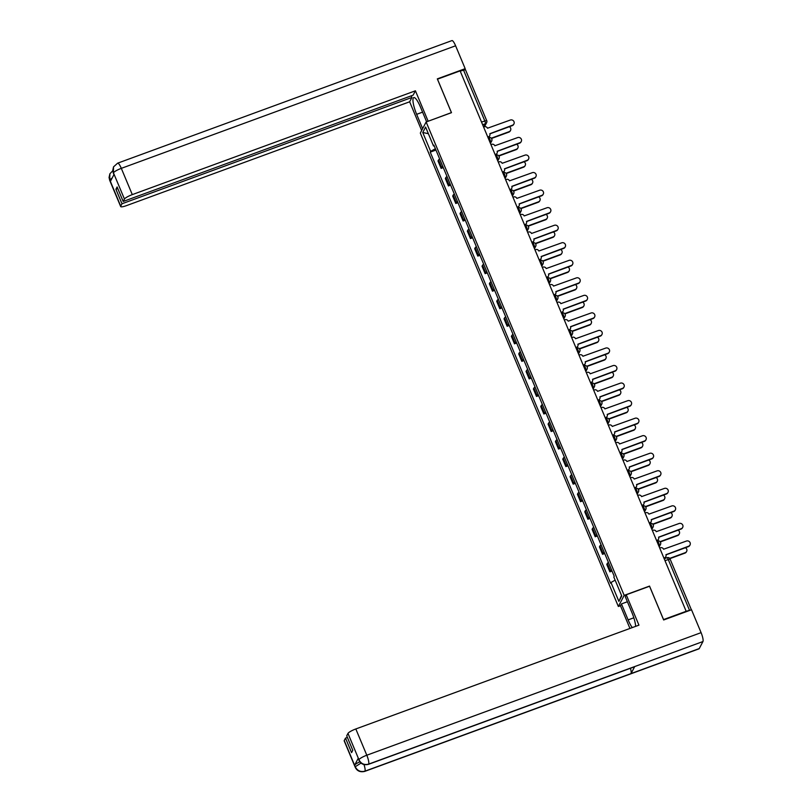 <?xml version="1.0" encoding="UTF-8"?>
<svg xmlns="http://www.w3.org/2000/svg" width="812" height="812" viewBox="0 0 812 812"><rect width="100%" height="100%" fill="white"/><g stroke="black" fill="none" stroke-linecap="round" stroke-linejoin="round"><path stroke-width="1.22" d="M620.53 605.671L618.348 606.473L624.174 595.379L426.138 121.973L451.492 112.675L437.475 79.17L460.11 70.877L686.17 611.294L663.546 619.586L649.529 586.081L624.174 595.379M426.138 121.973L420.322 133.066L618.348 606.473M691.083 609.924L689.53 610.33L668.215 559.387A2.487 0.548 -110.1 0 0 667.028 557.702A2.487 0.548 -110.1 0 0 666.936 557.783M686.17 611.294L689.53 610.33M460.201 71.101L465.398 69.72M439.657 158.949A5.714 1.096 157.3 0 0 438.531 159.984L438.013 160.969L441.119 168.388L441.626 167.404A5.714 1.096 -22.7 0 1 442.763 166.379M443.271 167.597L441.119 168.388M446.996 176.498A5.714 1.096 157.3 0 0 445.869 177.523L445.352 178.508L448.447 185.928L448.965 184.943A5.714 1.096 -22.7 0 1 450.102 183.918M450.609 185.136L448.447 185.928M454.334 194.038A5.714 1.096 157.3 0 0 453.208 195.063L452.69 196.047L455.786 203.477L456.303 202.482A5.714 1.096 -22.7 0 1 457.44 201.457M457.948 202.685L455.786 203.477M461.673 211.577A5.714 1.096 157.3 0 0 460.536 212.602L460.018 213.597L463.124 221.016L463.642 220.032A5.714 1.096 -22.7 0 1 464.779 218.996M465.286 220.225L463.124 221.016M469.011 229.116A5.714 1.096 157.3 0 0 467.874 230.151L467.357 231.136L470.463 238.555L470.98 237.571A5.714 1.096 -22.7 0 1 472.117 236.546M472.625 237.764L470.463 238.555M476.35 246.665A5.714 1.096 157.3 0 0 475.213 247.69L474.695 248.675L477.801 256.095L478.319 255.11A5.714 1.096 -22.7 0 1 479.456 254.085M479.963 255.303L477.801 256.095M483.688 264.204A5.714 1.096 157.3 0 0 482.551 265.23L482.034 266.214L485.14 273.644L485.657 272.649A5.714 1.096 -22.7 0 1 486.794 271.624M487.301 272.852L485.14 273.644M491.027 281.744A5.714 1.096 157.3 0 0 489.89 282.769L489.372 283.764L492.478 291.183L492.996 290.199A5.714 1.096 -22.7 0 1 494.132 289.163M494.64 290.392L492.478 291.183M498.365 299.283A5.714 1.096 157.3 0 0 497.228 300.318L496.711 301.303L499.816 308.722L500.334 307.738A5.714 1.096 -22.7 0 1 501.461 306.713M501.978 307.931L499.816 308.722M505.703 316.832A5.714 1.096 157.3 0 0 504.567 317.857L504.049 318.842L507.155 326.262L507.673 325.277A5.714 1.096 -22.7 0 1 508.799 324.252M509.317 325.47L507.155 326.262M513.032 334.371A5.714 1.096 157.3 0 0 511.905 335.397L511.387 336.381L514.493 343.811L515.011 342.816A5.714 1.096 -22.7 0 1 516.138 341.791M516.655 343.019L514.493 343.811M520.37 351.911A5.714 1.096 157.3 0 0 519.244 352.936L518.726 353.93L521.832 361.35L522.349 360.366A5.714 1.096 -22.7 0 1 523.476 359.33M523.994 360.558L521.832 361.35M527.709 369.45A5.714 1.096 157.3 0 0 526.582 370.485L526.064 371.47L529.17 378.889L529.688 377.905A5.714 1.096 -22.7 0 1 530.815 376.88M531.332 378.098L529.17 378.889M535.047 386.999A5.714 1.096 157.3 0 0 533.92 388.024L533.403 389.009L536.509 396.429L537.026 395.444A5.714 1.096 -22.7 0 1 538.153 394.419M538.671 395.637L536.509 396.429M542.386 404.538A5.714 1.096 157.3 0 0 541.259 405.564L540.741 406.548L543.847 413.978L544.365 412.983A5.714 1.096 -22.7 0 1 545.491 411.958M546.009 413.186L543.847 413.978M549.724 422.078A5.714 1.096 157.3 0 0 548.597 423.113L548.08 424.097L551.186 431.517L551.703 430.533A5.714 1.096 -22.7 0 1 552.83 429.497M553.337 430.725L551.186 431.517M557.062 439.617A5.714 1.096 157.3 0 0 555.936 440.652L555.418 441.637L558.524 449.056L559.042 448.072A5.714 1.096 -22.7 0 1 560.168 447.047M560.676 448.265L558.524 449.056M564.401 457.166A5.714 1.096 157.3 0 0 563.274 458.191L562.757 459.176L565.862 466.595L566.38 465.611A5.714 1.096 -22.7 0 1 567.507 464.586M568.014 465.804L565.862 466.595M571.739 474.705A5.714 1.096 157.3 0 0 570.613 475.73L570.095 476.715L573.191 484.145L573.708 483.15A5.714 1.096 -22.7 0 1 574.845 482.125M575.353 483.353L573.191 484.145M579.078 492.245A5.714 1.096 157.3 0 0 577.951 493.28L577.433 494.264L580.529 501.684L581.047 500.699A5.714 1.096 -22.7 0 1 582.184 499.664M582.691 500.892L580.529 501.684M586.416 509.784A5.714 1.096 157.3 0 0 585.29 510.819L584.772 511.804L587.868 519.223L588.385 518.239A5.714 1.096 -22.7 0 1 589.522 517.214M590.03 518.432L587.868 519.223M593.755 527.333A5.714 1.096 157.3 0 0 592.618 528.358L592.1 529.343L595.206 536.762L595.724 535.778A5.714 1.096 -22.7 0 1 596.861 534.753M597.368 535.971L595.206 536.762M601.093 544.872A5.714 1.096 157.3 0 0 599.956 545.897L599.439 546.882L602.545 554.312L603.062 553.317A5.714 1.096 -22.7 0 1 604.199 552.292M604.707 553.52L602.545 554.312M608.432 562.411A5.714 1.096 157.3 0 0 607.295 563.447L606.777 564.431L609.883 571.851L610.401 570.866A5.714 1.096 -22.7 0 1 611.537 569.831M612.045 571.059L609.883 571.851M435.374 148.708L430.654 151.377L422.747 132.488L425.6 127.058L433.496 145.947L434.187 145.876M621.545 595.48L618.896 601.398L621.748 595.957L613.842 577.068L614.237 576.307L433.902 145.186L433.496 145.947M618.896 601.398L610.989 582.498L615.131 580.154M430.654 151.377L430.248 152.138L610.594 583.26L610.989 582.498M435.932 150.058L430.248 152.138M422.747 132.488L428.381 133.706M487.789 137.055L488.459 136.812A2.487 2.375 27.7 0 0 489.798 133.726L512.463 125.221A2.852 2.73 27.7 0 0 513.458 120.836A2.852 2.73 27.7 0 0 510.301 120.054L487.494 128.225A2.487 2.375 27.7 0 0 484.277 126.804L483.607 127.048M513.915 123.962L513.692 124.388A2.852 2.73 -152.3 0 1 512.24 125.647L489.849 133.858M489.717 135.716L489.504 136.142A2.487 2.375 -152.3 0 1 488.245 137.238L487.921 137.35M491.331 138.192L509.073 131.696A2.852 2.73 27.7 0 0 509.317 126.713M510.525 130.427L510.301 130.854A2.852 2.73 -152.3 0 1 508.85 132.112L491.544 138.456M495.127 154.605L495.797 154.351A2.487 2.375 27.7 0 0 497.137 151.276L519.802 142.76A2.852 2.73 27.7 0 0 520.796 138.375A2.852 2.73 27.7 0 0 517.64 137.593L494.833 145.764A2.487 2.375 27.7 0 0 491.615 144.343L490.945 144.597M521.253 141.501L521.03 141.927A2.852 2.73 -152.3 0 1 519.578 143.186L497.177 151.397M497.056 153.255L496.842 153.681A2.487 2.375 -152.3 0 1 495.584 154.777L495.259 154.899M502.466 172.144L503.135 171.9A2.487 2.375 27.7 0 0 504.475 168.815L527.14 160.309A2.852 2.73 27.7 0 0 528.135 155.914A2.852 2.73 27.7 0 0 524.978 155.133L502.171 163.303A2.487 2.375 27.7 0 0 498.954 161.892L498.284 162.136M528.592 159.05L528.368 159.467A2.852 2.73 -152.3 0 1 526.917 160.725L504.516 168.937M504.394 170.804L504.181 171.22A2.487 2.375 -152.3 0 1 502.922 172.317L502.587 172.438M426.625 121.8L420.464 107.052A13.977 3.106 -110.1 0 0 413.744 97.572A13.977 3.106 -110.1 0 0 416.647 114.33L422.636 128.661M113.518 166.886L113.375 173.25L112.756 170.418L113.518 166.886L117.638 163.171L451.929 40.6A7.643 1.695 69.9 0 1 455.603 45.787L465.174 68.665L437.313 78.876L451.421 112.614L428.056 121.272M428.117 121.161L415.419 90.802L413.135 95.146L123.191 201.467L124.459 199.052L113.386 172.672M411.258 95.836L411.928 97.45L409.644 101.794L126.53 205.609A7.45 1.431 157.3 0 1 120.673 206.542A7.45 1.431 157.3 0 1 120.724 206.177L121.983 203.761L411.928 97.45M421.661 130.519L409.644 101.794M415.419 90.802L132.295 194.616A7.45 1.431 157.3 0 0 124.459 199.052M465.174 68.665L464.708 69.538M123.191 201.467L117.121 186.963L115.923 189.257L121.983 203.761M112.239 177.879L109.782 179.838L110.412 181.35L114.066 174.397L113.426 172.885M115.923 189.257L117.791 188.567M112.766 170.764L109.894 173.778L109.691 179.696L120.724 206.177M633.837 617.8L628.123 619.891A13.977 3.106 -110.1 0 0 632.284 627.595M635.644 626.356A13.977 3.106 -110.1 0 0 631.939 612.613L625.26 596.647L626.235 594.79L638.942 625.149L355.818 728.963L366.801 755.221L701.091 632.649L691.519 609.761L663.658 619.972L649.549 586.244L626.235 594.79M628.123 619.891L621.444 603.925L620.469 605.782L629.95 628.447M627.392 601.743L621.444 603.925M344.247 740.524L355.23 766.782A7.45 1.431 -22.7 0 0 355.179 767.157L344.197 740.899A7.45 1.431 -22.7 0 1 344.247 740.524L345.506 738.108L347.384 737.428M701.091 632.649A7.643 1.695 69.9 0 1 702.938 641.551L634.72 666.561A7.643 1.695 69.9 0 1 634.466 666.804L368.394 764.366A7.643 1.695 69.9 0 0 368.648 764.122C364.355 765.239 361.137 763.828 359.005 759.88L347.983 733.409A7.45 1.431 -22.7 0 1 355.818 728.963M630.447 668.276A7.643 1.695 69.9 0 1 631.036 673.584L699.254 648.565L702.938 641.551M699.254 648.565A7.643 1.695 69.9 0 1 698.99 648.829L364.71 771.4A7.643 1.695 69.9 0 0 364.974 771.146C360.66 772.253 357.442 770.842 355.321 766.924L354.641 765.178A7.45 1.431 -22.7 0 1 359.838 761.818M363.989 764.589A7.643 1.695 69.9 0 1 364.974 771.146L631.036 673.584L634.72 666.561L368.648 764.122A7.643 1.695 69.9 0 0 366.801 755.221A7.45 1.431 157.3 0 0 358.965 759.667M345.506 738.108L351.576 752.622L352.784 750.318L346.714 735.814L347.983 733.409M358.285 758.225L358.914 759.748L358.234 758.601A7.45 1.431 -22.7 0 1 358.285 758.225L354.641 765.178M361.035 763.087L355.27 766.701M498.669 155.742L516.412 149.235A2.852 2.73 27.7 0 0 516.655 144.262M517.863 147.977L517.64 148.393A2.852 2.73 -152.3 0 1 516.188 149.652L498.883 156.005M506.008 173.281L523.75 166.775A2.852 2.73 27.7 0 0 523.994 161.801M525.202 165.516L524.978 165.932A2.852 2.73 -152.3 0 1 523.527 167.191L506.221 173.545M509.804 189.683L510.474 189.44A2.487 2.375 27.7 0 0 511.814 186.354L534.479 177.848A2.852 2.73 27.7 0 0 535.473 173.463A2.852 2.73 27.7 0 0 532.317 172.672L509.5 180.843A2.487 2.375 27.7 0 0 506.292 179.432L505.622 179.675M535.93 176.59L535.707 177.006A2.852 2.73 -152.3 0 1 534.255 178.264L511.854 186.486M511.733 188.343L511.519 188.76A2.487 2.375 -152.3 0 1 510.251 189.856L509.926 189.978M517.142 207.222L517.812 206.979A2.487 2.375 27.7 0 0 519.142 203.893L541.817 195.387A2.852 2.73 27.7 0 0 542.812 191.003A2.852 2.73 27.7 0 0 539.655 190.221L516.838 198.392A2.487 2.375 27.7 0 0 513.631 196.971L512.961 197.214M543.269 194.129L543.045 194.555A2.852 2.73 -152.3 0 1 541.594 195.814L519.193 204.025M519.071 205.883L518.848 206.309A2.487 2.375 -152.3 0 1 517.589 207.405L517.264 207.517M524.481 224.772L525.151 224.518A2.487 2.375 27.7 0 0 526.481 221.443L549.156 212.927A2.852 2.73 27.7 0 0 550.15 208.542A2.852 2.73 27.7 0 0 546.994 207.76L524.176 215.931A2.487 2.375 27.7 0 0 520.969 214.51L520.299 214.764M550.607 211.668L550.384 212.094A2.852 2.73 -152.3 0 1 548.932 213.353L526.531 221.564M526.409 223.422L526.186 223.848A2.487 2.375 -152.3 0 1 524.928 224.944L524.603 225.066M513.346 190.82L531.089 184.314A2.852 2.73 27.7 0 0 531.332 179.34M532.53 183.055L532.317 183.482A2.852 2.73 -152.3 0 1 530.865 184.74L513.56 191.084M520.685 208.359L538.427 201.863A2.852 2.73 27.7 0 0 538.671 196.89M539.868 200.605L539.655 201.021A2.852 2.73 -152.3 0 1 538.204 202.279L520.898 208.623M528.023 225.909L545.765 219.402A2.852 2.73 27.7 0 0 546.009 214.429M547.207 218.144L546.994 218.56A2.852 2.73 -152.3 0 1 545.542 219.819L528.236 226.172M531.819 242.311L532.489 242.067A2.487 2.375 27.7 0 0 533.819 238.982L556.494 230.476A2.852 2.73 27.7 0 0 557.479 226.081A2.852 2.73 27.7 0 0 554.332 225.3L531.515 233.47A2.487 2.375 27.7 0 0 528.308 232.059L527.638 232.303M557.946 229.217L557.722 229.634A2.852 2.73 -152.3 0 1 556.271 230.892L533.87 239.104M533.748 240.971L533.525 241.387A2.487 2.375 -152.3 0 1 532.266 242.483L531.941 242.605M535.362 243.448L553.104 236.942A2.852 2.73 27.7 0 0 553.348 231.968M554.545 235.683L554.332 236.099A2.852 2.73 -152.3 0 1 552.881 237.368L535.575 243.712M539.158 259.85L539.828 259.607A2.487 2.375 27.7 0 0 541.157 256.521L563.832 248.015A2.852 2.73 27.7 0 0 564.817 243.63A2.852 2.73 27.7 0 0 561.671 242.839L538.853 251.009A2.487 2.375 27.7 0 0 535.646 249.599L534.976 249.842M565.284 246.757L565.061 247.173A2.852 2.73 -152.3 0 1 563.609 248.431L541.208 256.653M541.086 258.51L540.863 258.926A2.487 2.375 -152.3 0 1 539.604 260.023L539.28 260.144M542.7 260.987L560.442 254.481A2.852 2.73 27.7 0 0 560.676 249.507M561.884 253.222L561.66 253.648A2.852 2.73 -152.3 0 1 560.219 254.907L542.903 261.251M546.496 277.389L547.166 277.146A2.487 2.375 27.7 0 0 548.496 274.06L571.171 265.554A2.852 2.73 27.7 0 0 572.155 261.17A2.852 2.73 27.7 0 0 569.009 260.388L546.192 268.559A2.487 2.375 27.7 0 0 542.974 267.138L542.314 267.381M572.612 264.296L572.399 264.722A2.852 2.73 -152.3 0 1 570.948 265.981L548.547 274.192M548.425 276.05L548.202 276.476A2.487 2.375 -152.3 0 1 546.943 277.572L546.618 277.684M550.039 278.526L567.771 272.03A2.852 2.73 27.7 0 0 568.014 267.057M569.222 270.772L568.999 271.188A2.852 2.73 -152.3 0 1 567.558 272.446L550.242 278.79M553.835 294.939L554.505 294.685A2.487 2.375 27.7 0 0 555.834 291.609L578.509 283.104A2.852 2.73 27.7 0 0 579.494 278.709A2.852 2.73 27.7 0 0 576.347 277.927L553.53 286.098A2.487 2.375 27.7 0 0 550.313 284.677L549.643 284.931M579.951 281.835L579.738 282.261A2.852 2.73 -152.3 0 1 578.286 283.52L555.885 291.731M555.763 293.589L555.54 294.015A2.487 2.375 -152.3 0 1 554.281 295.111L553.957 295.233M557.377 296.075L575.109 289.569A2.852 2.73 27.7 0 0 575.353 284.596M576.561 288.311L576.337 288.727A2.852 2.73 -152.3 0 1 574.896 289.985L557.58 296.339M561.173 312.478L561.843 312.234A2.487 2.375 27.7 0 0 563.173 309.149L585.848 300.643A2.852 2.73 27.7 0 0 586.832 296.248A2.852 2.73 27.7 0 0 583.676 295.466L560.869 303.637A2.487 2.375 27.7 0 0 557.651 302.226L556.981 302.47M587.289 299.384L587.076 299.801A2.852 2.73 -152.3 0 1 585.625 301.059L563.223 309.27M563.102 311.138L562.878 311.554A2.487 2.375 -152.3 0 1 561.62 312.65L561.295 312.772M564.716 313.615L582.448 307.109A2.852 2.73 27.7 0 0 582.691 302.135M583.899 305.85L583.676 306.266A2.852 2.73 -152.3 0 1 582.234 307.535L564.919 313.879M568.512 330.017L569.182 329.773A2.487 2.375 27.7 0 0 570.511 326.688L593.186 318.182A2.852 2.73 27.7 0 0 594.171 313.797A2.852 2.73 27.7 0 0 591.014 313.006L568.207 321.176A2.487 2.375 27.7 0 0 564.99 319.766L564.32 320.009M594.628 316.924L594.414 317.34A2.852 2.73 -152.3 0 1 592.963 318.598L570.562 326.82M570.44 328.677L570.217 329.093A2.487 2.375 -152.3 0 1 568.958 330.19L568.633 330.311M572.054 331.154L589.786 324.648A2.852 2.73 27.7 0 0 590.03 319.674M591.237 323.389L591.014 323.815A2.852 2.73 -152.3 0 1 589.573 325.074L572.257 331.418M575.85 347.556L576.52 347.313A2.487 2.375 27.7 0 0 577.85 344.227L600.525 335.721A2.852 2.73 27.7 0 0 601.509 331.337A2.852 2.73 27.7 0 0 598.353 330.555L575.546 338.726A2.487 2.375 27.7 0 0 572.328 337.305L571.658 337.548M601.966 334.463L601.743 334.889A2.852 2.73 -152.3 0 1 600.301 336.148L577.9 344.359M577.779 346.216L577.555 346.643A2.487 2.375 -152.3 0 1 576.297 347.739L575.972 347.851M579.392 348.693L597.124 342.197A2.852 2.73 27.7 0 0 597.368 337.224M598.576 340.938L598.353 341.355A2.852 2.73 -152.3 0 1 596.911 342.613L579.595 348.957M583.189 365.106L583.858 364.852A2.487 2.375 27.7 0 0 585.188 361.776L607.853 353.271A2.852 2.73 27.7 0 0 608.848 348.876A2.852 2.73 27.7 0 0 605.691 348.094L582.884 356.265A2.487 2.375 27.7 0 0 579.666 354.844L578.997 355.098M609.304 352.002L609.081 352.428A2.852 2.73 -152.3 0 1 607.64 353.687L585.239 361.898M585.117 363.756L584.894 364.182A2.487 2.375 -152.3 0 1 583.635 365.278L583.31 365.4M586.731 366.242L604.463 359.736A2.852 2.73 27.7 0 0 604.707 354.763M605.914 358.478L605.691 358.894A2.852 2.73 -152.3 0 1 604.24 360.152L586.934 366.506M590.527 382.645L591.197 382.401A2.487 2.375 27.7 0 0 592.527 379.316L615.192 370.81A2.852 2.73 27.7 0 0 616.186 366.415A2.852 2.73 27.7 0 0 613.03 365.633L590.222 373.804A2.487 2.375 27.7 0 0 587.005 372.393L586.335 372.637M616.643 369.551L616.42 369.967A2.852 2.73 -152.3 0 1 614.978 371.226L592.577 379.437M592.456 381.305L592.232 381.721A2.487 2.375 -152.3 0 1 590.974 382.817L590.649 382.939M594.069 383.782L611.801 377.275A2.852 2.73 27.7 0 0 612.045 372.302M613.253 376.017L613.03 376.433A2.852 2.73 -152.3 0 1 611.578 377.702L594.272 384.046M597.865 400.184L598.535 399.94A2.487 2.375 27.7 0 0 599.865 396.855L622.53 388.349A2.852 2.73 27.7 0 0 623.525 383.964A2.852 2.73 27.7 0 0 620.368 383.173L597.561 391.343A2.487 2.375 27.7 0 0 594.343 389.933L593.673 390.176M623.981 387.091L623.758 387.507A2.852 2.73 -152.3 0 1 622.317 388.765L599.916 396.987M599.794 398.844L599.571 399.26A2.487 2.375 -152.3 0 1 598.312 400.357L597.987 400.478M601.408 401.321L619.14 394.815A2.852 2.73 27.7 0 0 619.383 389.841M620.591 393.556L620.368 393.982A2.852 2.73 -152.3 0 1 618.917 395.241L601.611 401.585M605.204 417.723L605.864 417.48A2.487 2.375 27.7 0 0 607.203 414.394L629.868 405.888A2.852 2.73 27.7 0 0 630.863 401.504A2.852 2.73 27.7 0 0 627.706 400.722L604.899 408.893A2.487 2.375 27.7 0 0 601.682 407.472L601.012 407.715M631.32 404.63L631.097 405.056A2.852 2.73 -152.3 0 1 629.655 406.315L607.254 414.526M607.132 416.383L606.909 416.81A2.487 2.375 -152.3 0 1 605.65 417.906L605.326 418.018M608.736 418.86L626.478 412.364A2.852 2.73 27.7 0 0 626.722 407.391M627.93 411.105L627.706 411.522A2.852 2.73 -152.3 0 1 626.255 412.78L608.949 419.124M612.532 435.273L613.202 435.019A2.487 2.375 27.7 0 0 614.542 431.943L637.207 423.438A2.852 2.73 27.7 0 0 638.202 419.043A2.852 2.73 27.7 0 0 635.045 418.261L612.238 426.432A2.487 2.375 27.7 0 0 609.02 425.011L608.35 425.265M638.658 422.169L638.435 422.595A2.852 2.73 -152.3 0 1 636.994 423.854L614.593 432.065M614.461 433.933L614.248 434.349A2.487 2.375 -152.3 0 1 612.989 435.445L612.664 435.567M616.075 436.409L633.817 429.903A2.852 2.73 27.7 0 0 634.06 424.93M635.268 428.645L635.045 429.061A2.852 2.73 -152.3 0 1 633.593 430.319L616.288 436.673M619.871 452.812L620.541 452.568A2.487 2.375 27.7 0 0 621.88 449.483L644.545 440.977A2.852 2.73 27.7 0 0 645.54 436.582A2.852 2.73 27.7 0 0 642.383 435.8L619.576 443.971A2.487 2.375 27.7 0 0 616.359 442.56L615.689 442.804M645.997 439.718L645.773 440.134A2.852 2.73 -152.3 0 1 644.322 441.393L621.931 449.604M621.799 451.472L621.586 451.888A2.487 2.375 -152.3 0 1 620.327 452.984L620.003 453.106M623.413 453.949L641.155 447.442A2.852 2.73 27.7 0 0 641.399 442.469M642.607 446.184L642.383 446.6A2.852 2.73 -152.3 0 1 640.932 447.869L623.626 454.212M627.209 470.351L627.879 470.107A2.487 2.375 27.7 0 0 629.219 467.022L651.884 458.516A2.852 2.73 27.7 0 0 652.878 454.131A2.852 2.73 27.7 0 0 649.722 453.34L626.915 461.51A2.487 2.375 27.7 0 0 623.697 460.099L623.027 460.343M653.335 457.257L653.112 457.674A2.852 2.73 -152.3 0 1 651.66 458.932L629.259 467.154M629.138 469.011L628.924 469.427A2.487 2.375 -152.3 0 1 627.666 470.524L627.331 470.645M630.751 471.488L648.494 464.982A2.852 2.73 27.7 0 0 648.737 460.008M649.945 463.723L649.722 464.149A2.852 2.73 -152.3 0 1 648.27 465.408L630.965 471.752M634.548 487.89L635.217 487.647A2.487 2.375 27.7 0 0 636.557 484.561L659.222 476.055A2.852 2.73 27.7 0 0 660.217 471.67A2.852 2.73 27.7 0 0 657.06 470.889L634.253 479.06A2.487 2.375 27.7 0 0 631.036 477.639L630.366 477.882M660.674 474.797L660.45 475.223A2.852 2.73 -152.3 0 1 658.999 476.482L636.598 484.693M636.476 486.55L636.263 486.977A2.487 2.375 -152.3 0 1 635.004 488.073L634.669 488.185M638.09 489.027L655.832 482.531A2.852 2.73 27.7 0 0 656.076 477.557M657.273 481.272L657.06 481.689A2.852 2.73 -152.3 0 1 655.609 482.947L638.303 489.291M641.886 505.44L642.556 505.186A2.487 2.375 27.7 0 0 643.896 502.11L666.561 493.605A2.852 2.73 27.7 0 0 667.555 489.21A2.852 2.73 27.7 0 0 664.399 488.428L641.582 496.599A2.487 2.375 27.7 0 0 638.374 495.178L637.704 495.432M668.012 492.336L667.789 492.762A2.852 2.73 -152.3 0 1 666.337 494.021L643.936 502.232M643.814 504.1L643.601 504.516A2.487 2.375 -152.3 0 1 642.333 505.612L642.008 505.734M645.428 506.576L663.171 500.07A2.852 2.73 27.7 0 0 663.414 495.097M664.612 498.812L664.399 499.228A2.852 2.73 -152.3 0 1 662.947 500.486L645.641 506.84M649.224 522.979L649.894 522.735A2.487 2.375 27.7 0 0 651.224 519.65L673.899 511.144A2.852 2.73 27.7 0 0 674.894 506.749A2.852 2.73 27.7 0 0 671.737 505.967L648.92 514.138A2.487 2.375 27.7 0 0 645.713 512.727L645.043 512.971M675.351 509.885L675.127 510.301A2.852 2.73 -152.3 0 1 673.676 511.56L651.275 519.771M651.153 521.639L650.93 522.055A2.487 2.375 -152.3 0 1 649.671 523.151L649.346 523.273M652.767 524.116L670.509 517.609A2.852 2.73 27.7 0 0 670.753 512.636M671.95 516.351L671.737 516.767A2.852 2.73 -152.3 0 1 670.286 518.036L652.98 524.379M656.563 540.518L657.233 540.274A2.487 2.375 27.7 0 0 658.562 537.189L681.238 528.683A2.852 2.73 27.7 0 0 682.232 524.298A2.852 2.73 27.7 0 0 679.076 523.507L656.258 531.677A2.487 2.375 27.7 0 0 653.051 530.266L652.381 530.51M682.689 527.424L682.466 527.841A2.852 2.73 -152.3 0 1 681.014 529.099L658.613 537.321M658.491 539.178L658.268 539.594A2.487 2.375 -152.3 0 1 657.009 540.691L656.685 540.812M660.105 541.655L677.847 535.149A2.852 2.73 27.7 0 0 678.091 530.175M679.289 533.89L679.076 534.316A2.852 2.73 -152.3 0 1 677.624 535.575L660.318 541.919M663.901 558.057L664.571 557.814A2.487 2.375 27.7 0 0 665.901 554.728L688.576 546.222A2.852 2.73 27.7 0 0 689.561 541.837A2.852 2.73 27.7 0 0 686.414 541.056L663.597 549.227A2.487 2.375 27.7 0 0 660.389 547.806L659.72 548.049M690.027 544.964L689.804 545.39A2.852 2.73 -152.3 0 1 688.353 546.649L665.952 554.86M665.83 556.717L665.607 557.144A2.487 2.375 -152.3 0 1 664.348 558.24L664.023 558.351M669.717 558.362L685.186 552.698A2.852 2.73 27.7 0 0 685.429 547.724M686.627 551.439L686.414 551.856A2.852 2.73 -152.3 0 1 684.963 553.114L669.93 558.626M658.918 546.131L659.202 545.573A2.487 0.548 -110.1 0 0 658.603 542.68A2.487 0.548 -110.1 0 0 657.415 540.995A2.487 0.548 -110.1 0 0 657.324 541.076M651.579 528.592L651.874 528.033A2.487 0.548 -110.1 0 0 651.265 525.141A2.487 0.548 -110.1 0 0 650.077 523.456A2.487 0.548 -110.1 0 0 649.986 523.537M644.241 511.052L644.535 510.494A2.487 0.548 -110.1 0 0 643.926 507.591A2.487 0.548 -110.1 0 0 642.739 505.906A2.487 0.548 -110.1 0 0 642.647 505.998M636.902 493.513L637.197 492.945A2.487 0.548 -110.1 0 0 636.588 490.052A2.487 0.548 -110.1 0 0 635.4 488.367A2.487 0.548 -110.1 0 0 635.309 488.448M629.564 475.964L629.858 475.406A2.487 0.548 -110.1 0 0 629.249 472.513A2.487 0.548 -110.1 0 0 628.062 470.828A2.487 0.548 -110.1 0 0 627.97 470.909M622.225 458.425L622.52 457.866A2.487 0.548 -110.1 0 0 621.921 454.974A2.487 0.548 -110.1 0 0 620.723 453.289A2.487 0.548 -110.1 0 0 620.632 453.37M614.887 440.886L615.181 440.327A2.487 0.548 -110.1 0 0 614.582 437.424A2.487 0.548 -110.1 0 0 613.385 435.739A2.487 0.548 -110.1 0 0 613.293 435.821M607.549 423.346L607.843 422.778A2.487 0.548 -110.1 0 0 607.244 419.885A2.487 0.548 -110.1 0 0 606.046 418.2A2.487 0.548 -110.1 0 0 605.955 418.281M600.21 405.797L600.504 405.239A2.487 0.548 -110.1 0 0 599.906 402.346A2.487 0.548 -110.1 0 0 598.708 400.661A2.487 0.548 -110.1 0 0 598.627 400.742M592.872 388.258L593.166 387.7A2.487 0.548 -110.1 0 0 592.567 384.807A2.487 0.548 -110.1 0 0 591.369 383.122A2.487 0.548 -110.1 0 0 591.288 383.203M585.533 370.719L585.828 370.16A2.487 0.548 -110.1 0 0 585.229 367.257A2.487 0.548 -110.1 0 0 584.031 365.573A2.487 0.548 -110.1 0 0 583.95 365.654M578.195 353.179L578.489 352.611A2.487 0.548 -110.1 0 0 577.89 349.718A2.487 0.548 -110.1 0 0 576.693 348.033A2.487 0.548 -110.1 0 0 576.611 348.115M570.856 335.63L571.151 335.072A2.487 0.548 -110.1 0 0 570.552 332.179A2.487 0.548 -110.1 0 0 569.354 330.494A2.487 0.548 -110.1 0 0 569.273 330.575M563.518 318.091L563.812 317.533A2.487 0.548 -110.1 0 0 563.213 314.64A2.487 0.548 -110.1 0 0 562.016 312.955A2.487 0.548 -110.1 0 0 561.934 313.036M556.179 300.552L556.474 299.993A2.487 0.548 -110.1 0 0 555.875 297.09A2.487 0.548 -110.1 0 0 554.677 295.406A2.487 0.548 -110.1 0 0 554.596 295.487M548.841 283.012L549.135 282.444A2.487 0.548 -110.1 0 0 548.536 279.551A2.487 0.548 -110.1 0 0 547.339 277.866A2.487 0.548 -110.1 0 0 547.258 277.948M541.502 265.463L541.797 264.905A2.487 0.548 -110.1 0 0 541.198 262.012A2.487 0.548 -110.1 0 0 540 260.327A2.487 0.548 -110.1 0 0 539.919 260.408M534.174 247.924L534.458 247.366A2.487 0.548 -110.1 0 0 533.86 244.473A2.487 0.548 -110.1 0 0 532.662 242.778A2.487 0.548 -110.1 0 0 532.581 242.869M526.836 230.385L527.12 229.826A2.487 0.548 -110.1 0 0 526.521 226.924A2.487 0.548 -110.1 0 0 525.334 225.239A2.487 0.548 -110.1 0 0 525.242 225.32M519.497 212.835L519.792 212.277A2.487 0.548 -110.1 0 0 519.183 209.384A2.487 0.548 -110.1 0 0 517.995 207.699A2.487 0.548 -110.1 0 0 517.904 207.781M512.159 195.296L512.453 194.738A2.487 0.548 -110.1 0 0 511.844 191.845A2.487 0.548 -110.1 0 0 510.657 190.16A2.487 0.548 -110.1 0 0 510.565 190.241M504.82 177.757L505.115 177.199A2.487 0.548 -110.1 0 0 504.506 174.306A2.487 0.548 -110.1 0 0 503.318 172.611A2.487 0.548 -110.1 0 0 503.227 172.702M497.482 160.218L497.776 159.66A2.487 0.548 -110.1 0 0 497.167 156.757A2.487 0.548 -110.1 0 0 495.98 155.072A2.487 0.548 -110.1 0 0 495.888 155.153M490.143 142.668L490.438 142.11A2.487 0.548 -110.1 0 0 489.839 139.217A2.487 0.548 -110.1 0 0 488.641 137.532A2.487 0.548 -110.1 0 0 488.55 137.614M483.637 127.037L485.373 123.739A2.487 0.548 -110.1 0 0 484.774 120.846L463.459 69.903M482.643 124.743L485.373 123.739A2.487 2.375 -152.3 0 0 486.632 122.642A2.487 2.487 0 0 0 486.723 120.531L481.506 122.033M658.745 545.745L659.202 545.573A2.487 2.375 27.7 0 0 660.542 542.487M651.407 528.196L651.874 528.033A2.487 2.375 27.7 0 0 653.203 524.948M644.078 510.657L644.535 510.494A2.487 2.375 27.7 0 0 645.865 507.409M636.74 493.117L637.197 492.945A2.487 2.375 27.7 0 0 638.526 489.869M629.401 475.578L629.858 475.406A2.487 2.375 27.7 0 0 631.188 472.32M622.063 458.029L622.52 457.866A2.487 2.375 27.7 0 0 623.849 454.781M614.725 440.49L615.181 440.327A2.487 2.375 27.7 0 0 616.511 437.242M607.386 422.95L607.843 422.778A2.487 2.375 27.7 0 0 609.173 419.702M600.048 405.411L600.504 405.239A2.487 2.375 27.7 0 0 601.834 402.153M592.709 387.862L593.166 387.7A2.487 2.375 27.7 0 0 594.496 384.614M585.371 370.323L585.828 370.16A2.487 2.375 27.7 0 0 587.157 367.075M578.032 352.784L578.489 352.611A2.487 2.375 27.7 0 0 579.819 349.536M570.694 335.244L571.151 335.072A2.487 2.375 27.7 0 0 572.49 331.986M563.355 317.695L563.812 317.533A2.487 2.375 27.7 0 0 565.152 314.447M556.017 300.156L556.474 299.993A2.487 2.375 27.7 0 0 557.814 296.908M548.679 282.617L549.135 282.444A2.487 2.375 27.7 0 0 550.475 279.369M541.34 265.077L541.797 264.905A2.487 2.375 27.7 0 0 543.137 261.819M534.002 247.528L534.458 247.366A2.487 2.375 27.7 0 0 535.798 244.28M526.663 229.989L527.12 229.826A2.487 2.375 27.7 0 0 528.46 226.741M519.325 212.45L519.792 212.277A2.487 2.375 27.7 0 0 521.121 209.202M511.996 194.91L512.453 194.738A2.487 2.375 27.7 0 0 513.783 191.652M504.658 177.361L505.115 177.199A2.487 2.375 27.7 0 0 506.444 174.113M497.32 159.822L497.776 159.66A2.487 2.375 27.7 0 0 499.106 156.574M489.981 142.283L490.438 142.11A2.487 2.375 27.7 0 0 491.767 139.035M603.062 553.317L599.956 545.897M595.724 535.778L592.618 528.358M588.385 518.239L585.29 510.819M581.047 500.699L577.951 493.28M573.708 483.15L570.613 475.73M566.38 465.611L563.274 458.191M559.042 448.072L555.936 440.652M551.703 430.533L548.597 423.113M544.365 412.983L541.259 405.564M537.026 395.444L533.92 388.024M529.688 377.905L526.582 370.485M522.349 360.366L519.244 352.936M515.011 342.816L511.905 335.397M507.673 325.277L504.567 317.857M500.334 307.738L497.228 300.318M492.996 290.199L489.89 282.769M485.657 272.649L482.551 265.23M478.319 255.11L475.213 247.69M470.98 237.571L467.874 230.151M463.642 220.032L460.536 212.602M456.303 202.482L453.208 195.063M448.965 184.943L445.869 177.523M441.626 167.404L438.531 159.984M610.401 570.866L607.295 563.447M664.957 560.584L670.174 559.072A2.487 2.487 0 0 0 667.028 557.702L664.186 558.737M670.154 559.204L691.388 609.812M484.48 126.743L486.632 122.642A2.487 2.375 -152.3 0 0 486.703 120.653L465.418 69.588M455.603 45.787L121.313 168.358L132.295 194.616M422.595 112.147L416.647 114.33M117.638 163.171A7.643 1.695 69.9 0 1 121.313 168.358A7.45 1.431 157.3 0 0 113.467 172.804M120.673 206.542L109.681 180.294A7.45 1.431 -22.7 0 1 109.742 179.919M656.847 541.198L657.415 540.995A2.487 2.487 0 0 1 660.471 544.476L659.212 546.862M649.509 523.659L650.077 523.456A2.487 2.487 0 0 1 653.132 526.937L651.884 529.322M642.17 506.12L642.739 505.906A2.487 2.487 0 0 1 645.794 509.398L644.545 511.773M634.832 488.57L635.4 488.367A2.487 2.487 0 0 1 638.455 491.859L637.207 494.234M627.493 471.031L628.062 470.828A2.487 2.487 0 0 1 631.117 474.309L629.868 476.695M620.155 453.492L620.723 453.289A2.487 2.487 0 0 1 623.778 456.77L622.53 459.156M612.827 435.953L613.385 435.739A2.487 2.487 0 0 1 616.44 439.231L615.192 441.606M605.488 418.403L606.046 418.2A2.487 2.487 0 0 1 609.101 421.692L607.853 424.067M598.15 400.864L598.708 400.661A2.487 2.487 0 0 1 601.763 404.143L600.515 406.528M590.811 383.325L591.369 383.122A2.487 2.487 0 0 1 594.425 386.603L593.176 388.989M583.473 365.786L584.031 365.573A2.487 2.487 0 0 1 587.086 369.064L585.838 371.439M576.134 348.236L576.693 348.033A2.487 2.487 0 0 1 579.748 351.515L578.499 353.9M568.796 330.697L569.354 330.494A2.487 2.487 0 0 1 572.409 333.976L571.161 336.361M561.457 313.158L562.016 312.955A2.487 2.487 0 0 1 565.071 316.436L563.822 318.822M554.119 295.619L554.677 295.406A2.487 2.487 0 0 1 557.732 298.897L556.484 301.272M546.78 278.069L547.339 277.866A2.487 2.487 0 0 1 550.394 281.348L549.145 283.733M539.442 260.53L540 260.327A2.487 2.487 0 0 1 543.055 263.809L541.807 266.194M532.104 242.991L532.662 242.778A2.487 2.487 0 0 1 535.717 246.269L534.469 248.655M524.765 225.452L525.334 225.239A2.487 2.487 0 0 1 528.389 228.73L527.14 231.105M517.427 207.902L517.995 207.699A2.487 2.487 0 0 1 521.05 211.181L519.802 213.566M510.088 190.363L510.657 190.16A2.487 2.487 0 0 1 513.712 193.642L512.463 196.027M502.75 172.824L503.318 172.611A2.487 2.487 0 0 1 506.373 176.102L505.125 178.488M495.411 155.285L495.98 155.072A2.487 2.487 0 0 1 499.035 158.563L497.786 160.938M488.073 137.735L488.641 137.532A2.487 2.487 0 0 1 491.696 141.014L490.448 143.399M113.375 173.26L113.944 174.621M109.681 180.294L109.062 177.452L109.894 173.778M355.179 767.157C356.975 771.004 360.152 772.415 364.71 771.4M358.863 760.113C360.67 763.97 363.847 765.381 368.394 764.366"/></g></svg>
